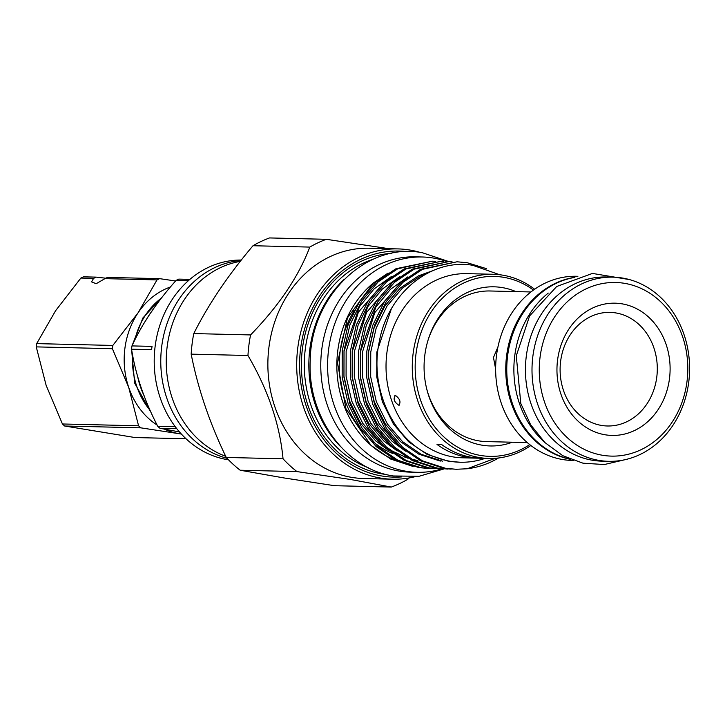 <?xml version="1.0" encoding="UTF-8"?>
<svg xmlns="http://www.w3.org/2000/svg" width="725" height="725" viewBox="0 0 725 725"><rect width="100%" height="100%" fill="white"/><g stroke="black" fill="none" stroke-linecap="round" stroke-linejoin="round"><path stroke-width="1.09" d="M175.55 280.983L159.636 278.654L107.545 277.403L104.917 278.645L157.017 279.895L138.113 312.747L112.81 345.444A86.039 73.597 91.4 0 0 112.402 348.716L128.697 387.34L138.584 425.802A86.039 73.597 91.4 0 0 140.795 427.841L181.359 434.039M186.044 438.779L135.022 437.547L64.643 426.01A86.039 73.597 -88.6 0 1 62.432 423.98L46.137 385.356L36.25 346.885A86.039 73.597 -88.6 0 1 36.667 343.614L55.562 310.762L80.865 278.065L93.579 278.373L91.558 281.889L96.198 283.702L104.917 278.645M93.579 278.373L96.198 277.131L83.493 276.823A86.039 73.597 -88.6 0 0 80.865 278.065M170.003 287.145A75.328 64.434 91.4 0 0 164.901 289.266A75.328 64.434 91.4 0 0 138.113 312.747A75.328 64.434 91.4 0 0 128.697 387.34A75.328 64.434 91.4 0 0 157.008 425.013M159.636 278.654A86.039 73.597 91.4 0 0 158.322 279.261A86.039 73.597 91.4 0 0 157.017 279.895M557.561 360.126A66.138 56.577 91.4 0 0 605.257 434.801A66.138 56.577 91.4 0 0 669.501 378.477A66.138 56.577 91.4 0 0 621.805 303.802A66.138 56.577 91.4 0 0 557.561 360.126M656.778 377.072A56.813 48.593 -88.6 0 1 601.596 425.448A56.813 48.593 -88.6 0 1 560.624 361.304A56.813 48.593 -88.6 0 1 615.806 312.928A56.813 48.593 -88.6 0 1 656.778 377.072M687.019 381.35A86.837 74.276 91.4 0 0 624.397 283.312A86.837 74.276 91.4 0 0 540.053 357.253A86.837 74.276 91.4 0 0 602.674 455.291A86.837 74.276 91.4 0 0 687.019 381.35M532.848 356.455A92.111 78.789 -88.6 0 1 613.015 277.149A92.111 78.789 -88.6 0 1 688.75 382.021A92.111 78.789 -88.6 0 1 608.583 461.317A92.111 78.789 -88.6 0 1 532.848 356.455M613.015 277.149L606.453 276.995A92.111 78.789 91.4 0 0 526.287 356.292A92.111 78.789 91.4 0 0 602.022 461.163L608.583 461.317M548.245 293.072A92.22 78.88 91.4 0 0 544.656 442.313M574.381 277.467A92.22 78.88 91.4 0 0 506.793 366.741A92.22 78.88 91.4 0 0 570.013 459.152M577.888 276.307L576.656 276.279A92.111 78.789 91.4 0 0 496.489 355.576A92.111 78.789 91.4 0 0 572.233 460.447L573.457 460.475M574.907 277.285A92.111 78.789 91.4 0 0 506.603 355.821A92.111 78.789 91.4 0 0 570.539 459.36M495.646 369.097L493.471 357.498L497.948 346.922M530.918 291.967L490.136 290.988A75.328 64.434 91.4 0 0 427.659 341.448M188.418 280.647L176.157 280.348A86.039 73.597 -88.6 0 1 177.471 279.723A86.039 73.597 -88.6 0 1 178.785 279.116L189.877 279.379M144.23 395.95A72.69 62.178 -88.6 0 1 137.542 375.94M146.115 320.051A72.69 62.178 -88.6 0 1 152.703 310.155M401.659 476.923A113.064 96.715 -88.6 0 1 382.175 476.053A113.064 96.715 -88.6 0 1 300.395 350.374A113.064 96.715 -88.6 0 1 407.069 251.638M414.673 476.787A115.175 98.518 -88.6 0 1 392.452 479.207A115.175 98.518 -88.6 0 1 380.815 478.11A115.175 98.518 -88.6 0 1 297.069 354.869A115.175 98.518 -88.6 0 1 397.989 248.911A115.175 98.518 -88.6 0 1 409.634 249.998A115.175 98.518 -88.6 0 1 420.065 252.391M392.452 479.207L363.633 478.509A115.175 98.518 -88.6 0 1 351.987 477.422A115.175 98.518 -88.6 0 1 268.241 354.172A115.175 98.518 -88.6 0 1 369.161 248.222L397.989 248.911M241.307 260.048A100.295 85.786 91.4 0 0 154.488 352.966A100.295 85.786 91.4 0 0 227.46 459.641A100.295 85.786 91.4 0 0 228.493 459.804M388.908 248.693L326.313 239.304A129.857 111.07 91.4 0 0 309.792 247.089C298.646 276.497 278.898 305.769 250.56 334.932A129.857 111.07 91.4 0 0 247.959 355.504C268.159 390.05 279.85 424.478 283.04 458.816A129.857 111.07 91.4 0 0 296.969 471.594L350.628 479.488L391.282 487.064A129.857 111.07 91.4 0 0 407.803 479.27L409.063 477.956M391.282 487.064L334.488 485.696L283.575 477.875L240.183 470.235A129.857 111.07 -88.6 0 1 226.254 457.448C209.661 423.083 197.97 388.645 191.173 354.144A129.857 111.07 -88.6 0 1 193.765 333.572C208.447 304.328 228.194 275.047 252.998 245.73A129.857 111.07 -88.6 0 1 269.528 237.936L326.313 239.304M442.069 468.903A107.681 92.111 -88.6 0 1 417.129 472.301L410.296 472.138A107.681 92.111 -88.6 0 1 321.755 349.541A107.681 92.111 -88.6 0 1 415.47 256.831L422.303 256.994A107.681 92.111 -88.6 0 1 446.944 261.544M417.129 472.301A107.681 92.111 -88.6 0 1 328.588 349.704A107.681 92.111 -88.6 0 1 422.303 256.994M395.478 395.451C392.932 398.687 394.038 401.949 398.804 405.23C401.088 402.121 399.983 398.859 395.478 395.451L394.88 395.569M533.446 290.063A90 76.986 91.4 0 0 503.413 277.267A90 76.986 91.4 0 0 415.996 353.9A90 76.986 91.4 0 0 480.902 455.508A90 76.986 91.4 0 0 529.73 444.597M530.872 445.494A92.111 78.789 -88.6 0 1 488.849 458.445A92.111 78.789 -88.6 0 1 479.542 457.575A92.111 78.789 -88.6 0 1 412.57 359.011A92.111 78.789 -88.6 0 1 493.281 274.277A92.111 78.789 -88.6 0 1 502.588 275.147A92.111 78.789 -88.6 0 1 534.633 289.23M426.536 388.192A75.328 64.434 91.4 0 0 478.908 440.882A75.328 64.434 91.4 0 0 486.52 441.597L527.302 442.576M515.955 291.613A79.596 68.078 91.4 0 0 502.117 287.571A79.596 68.078 91.4 0 0 427.85 340.804A79.596 68.078 91.4 0 0 426.699 388.854A79.596 68.078 91.4 0 0 482.198 445.204A79.596 68.078 91.4 0 0 512.33 442.223M485.17 458.354A96.597 82.623 -88.6 0 1 460.176 462.242A96.597 82.623 -88.6 0 1 450.415 461.327A96.597 82.623 -88.6 0 1 435.897 457.357C394.581 443.41 368.699 389.316 379.347 341.375C388.138 292.737 431.212 258.145 472.727 265.287L499.715 274.739M460.176 462.242L448.53 461.281L427.079 454.376L408.592 441.752L393.485 424.116L382.41 401.813L376.755 376.955L376.81 352.178L391.264 309.077M442.458 461.136L421.007 454.231L402.52 441.607L387.413 423.971L376.338 401.668L370.683 376.81L370.747 352.024L376.184 328.126L387.059 305.977L402.493 288.024L420.718 275.853L428.529 272.645M440.329 461.091L418.878 454.176L400.39 441.552L385.283 423.917L374.209 401.614L368.554 376.764L368.608 351.978L374.055 328.072L384.921 305.932L400.363 287.97L418.588 275.808L432.499 270.788M397.817 444.398L394.318 441.407L379.211 423.772L368.137 401.469L362.482 376.619L362.545 351.833L374.743 312.656L400.417 282.895M405.42 451.122L392.189 441.353L377.082 423.726L366.007 401.423L360.352 376.565L360.416 351.779L375.849 307.083L390.476 289.302L407.903 276.85M389.615 444.198L386.117 441.208L371.01 423.572L359.935 401.278L354.28 376.42L354.344 351.634L366.542 312.457L392.216 282.696M397.218 450.923L383.987 441.163L368.88 423.527L357.806 401.224L352.151 376.366L352.214 351.58L367.647 306.883L382.274 289.112L399.702 276.66M417.854 460.547L411.537 459.242M408.075 458.282L389.86 449.998M381.413 443.999L377.915 441.017L362.808 423.382L351.734 401.079L346.079 376.221L346.142 351.435L358.34 312.257L384.014 282.505M389.017 450.733L375.786 440.963L360.678 423.327L349.604 401.025L343.949 376.166L344.013 351.389L359.446 306.684L374.082 288.913L391.5 276.461M410.341 464.281L403.136 462.659M388.093 273.053L373.502 282.877L347.465 317.867L337.533 363.017L345.934 408.673L370.883 445.259L390.775 459.097L413.141 466.483M397.354 460.846A100.403 85.876 -88.6 0 1 370.04 444.461M370.883 445.259L369.197 443.7A100.403 85.876 -88.6 0 1 373.049 283.257A100.403 85.876 -88.6 0 1 373.167 283.158M479.007 458.173A92.111 78.789 -88.6 0 1 476.688 458.155L462.604 457.81A92.111 78.789 -88.6 0 1 453.297 456.94A92.111 78.789 -88.6 0 1 386.325 358.377A92.111 78.789 -88.6 0 1 467.036 273.642L493.281 274.277M498.519 457.983A103.729 88.722 -88.6 0 1 467.172 468.767L495.302 458.291M467.172 468.767L456.152 469.274L445.503 468.287L422.494 460.873L402.674 447.316L386.47 428.384L374.608 404.432L368.563 377.743L368.653 351.136L374.517 325.471L386.217 301.691L402.819 282.415L422.412 269.347L457.031 261.788L467.353 262.767L486.702 268.739M457.031 261.788L420.6 269.301L401.016 282.369L384.413 301.645L372.713 325.425L366.841 351.09L366.759 377.707L372.804 404.396L384.667 428.339L400.862 447.271L420.69 460.828L443.7 468.25L456.152 469.274M451.149 469.093L437.302 468.096L414.292 460.674L394.472 447.117L378.269 428.185L366.406 404.242L360.361 377.553L360.452 350.936L366.315 325.271L378.015 301.491L394.618 282.215L414.211 269.147L448.829 261.589L452.028 261.734M443.899 468.948L419.104 476.28L393.512 475.981C344.873 469.138 307.146 415.842 310.237 360.37C310.844 296.235 366.515 241.76 422.412 252.744L448.82 261.589L412.407 269.102L392.814 282.17L376.212 301.446L364.512 325.226L358.639 350.891L358.558 377.507L364.603 404.197L376.465 428.14L392.66 447.071L412.489 460.629L435.498 468.051L447.95 469.075M442.948 468.894L429.1 467.897L406.091 460.475L386.271 446.926L370.067 427.986L358.204 404.042L352.16 377.353L352.25 350.737L358.114 325.072L369.813 301.292L386.416 282.016L406.009 268.948L440.628 261.39L443.827 261.544M440.628 261.39L404.206 268.912L384.612 281.971L368.01 301.256L356.31 325.036L350.447 350.701L350.356 377.308L356.401 403.997L368.264 427.94L384.458 446.881L404.287 460.429L427.297 467.852L439.749 468.885M434.746 468.694L420.899 467.698L397.898 460.275L378.069 446.727L361.866 427.786L350.003 403.843L343.958 377.154L344.049 350.547L349.912 324.882L361.612 301.102L378.214 281.817L397.808 268.757L432.426 261.199L435.625 261.344M432.426 261.199L396.004 268.712L376.411 281.78L359.808 301.056L348.109 324.836L342.245 350.501L342.155 377.109L348.199 403.798L360.062 427.75L376.257 446.682L396.086 460.239L419.095 467.652L431.547 468.685M488.849 458.445L481.337 458.263A92.111 78.789 -88.6 0 1 472.02 457.393A92.111 78.789 -88.6 0 1 441.652 444.561L437.012 444.443A92.111 78.789 -88.6 0 0 467.38 457.285A92.111 78.789 -88.6 0 0 476.688 458.155M406.952 457.62A94.069 80.457 -88.6 0 1 404.84 457.212M398.804 455.653A94.069 80.457 -88.6 0 1 396.484 454.901M392.66 453.46A94.069 80.457 -88.6 0 1 372.324 441.072M362.536 431.33A94.069 80.457 -88.6 0 1 354.362 310.336M398.804 405.23L399.384 405.112M296.969 471.594L240.183 470.235M226.254 457.448L283.04 458.816M247.959 355.504L191.173 354.144M193.765 333.572L250.56 334.932M309.792 247.089L252.998 245.73M240.972 260.465A100.295 85.786 91.4 0 0 161.059 353.021A100.295 85.786 91.4 0 0 227.061 458.318M240.247 261.39A100.295 85.786 91.4 0 0 166.56 352.649A100.295 85.786 91.4 0 0 225.702 456.297M339.952 445.966A108.85 93.099 -88.6 0 1 343.949 279.587M149.676 409.852A72.69 62.178 -88.6 0 1 132.521 356.084M135.031 339.01A72.69 62.178 -88.6 0 1 161.204 298.238M176.8 428.702L159.935 428.294L179.465 431.928M159.935 428.294A86.039 73.597 -88.6 0 1 157.724 426.264L175.251 426.69M131.542 349.178A86.039 73.597 -88.6 0 1 131.959 345.907L152.032 346.387A86.039 73.597 91.4 0 0 151.616 349.658L131.542 349.178C135.602 374.68 144.32 400.372 157.724 426.264M176.157 280.348C156.808 302.044 142.073 323.894 131.959 345.907M505.017 412.534L503.313 408.61M164.774 429.282A75.328 64.434 91.4 0 0 179.184 433.686A75.328 64.434 91.4 0 0 181.313 433.994M36.25 346.885L112.402 348.716M138.584 425.802L62.432 423.98M112.81 345.444L36.667 343.614M105.904 278.219L96.198 277.131M64.643 426.01L140.795 427.841M368.264 467.734A108.85 93.099 -88.6 0 1 304.337 361.875A108.85 93.099 -88.6 0 1 373.275 259.206M386.425 474.513A110.952 94.912 -88.6 0 1 382.438 473.96A110.952 94.912 -88.6 0 1 301.509 359.455A110.952 94.912 -88.6 0 1 391.736 253.306M625.204 459.659L604.287 464.544L582.982 463.184L562.745 455.681L544.928 442.576L530.655 424.778L520.786 403.453L516.282 355.776L529.603 315.946L556.7 286.493L592.443 273.425L629.536 279.605M150.138 410.948L134.66 383.072L131.705 350.664M132.729 343.994L142.898 317.94L161.448 297.912"/></g></svg>
